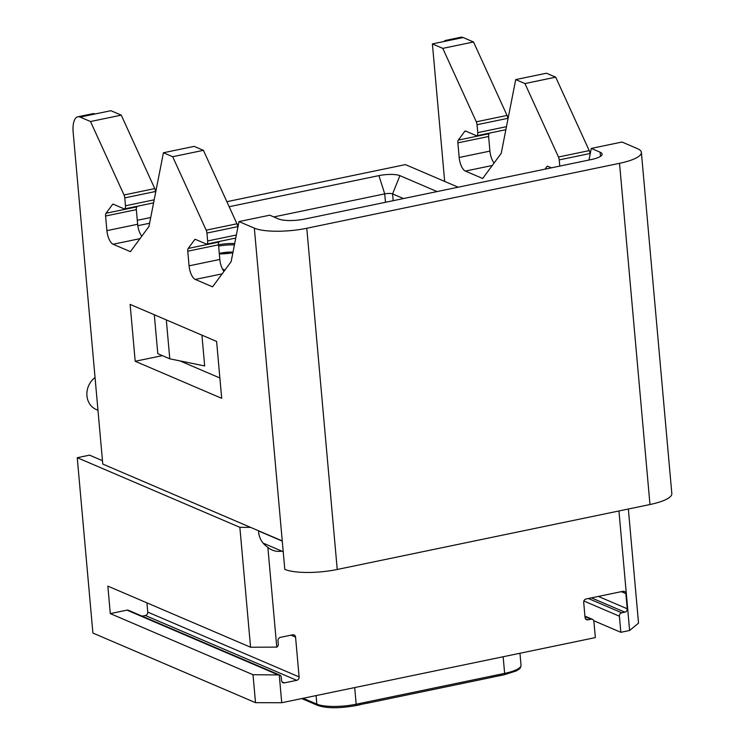 <?xml version="1.0" encoding="UTF-8"?>
<svg xmlns="http://www.w3.org/2000/svg" width="745" height="745" viewBox="0 0 745 745"><rect width="100%" height="100%" fill="white"/><g stroke="black" fill="none" stroke-linecap="round" stroke-linejoin="round"><path stroke-width="1.12" d="M237.236 224.515L238.474 224.254M273.778 216.925L384.718 193.877A5.895 1.471 174.9 0 1 392.587 193.896L403.464 198.552M137.816 225.688L149.587 223.239M229.162 206.719L378.935 175.615A15.729 3.93 174.9 0 1 399.907 175.652L437.073 191.577M458.166 187.2L405.42 164.608L226.862 201.69M150.714 217.503L137.294 220.297M201.932 335.157L204.679 365.944L169.785 358.82L157.782 353.679L154.308 314.762M282.253 540.926L254.343 228.147L238.996 221.582L269.746 215.193L278.602 218.983A19.659 4.917 174.9 0 0 304.817 219.039L591.204 159.57A19.659 4.917 -5.1 0 0 602.137 154.113A19.659 4.917 -5.1 0 0 600.125 152.213L591.269 148.423L622.019 142.034L637.357 148.609A39.317 9.834 174.9 0 1 641.38 152.408L671.832 493.618A39.317 9.834 174.9 0 1 649.975 504.523L337.234 569.469A39.317 9.834 174.9 0 1 284.795 569.366L282.253 540.926L102.773 464.07L73.168 132.34A19.659 8.027 -101.7 0 1 77.825 116.797A19.659 8.027 -101.7 0 1 80.125 117.086L90.508 121.528L121.249 115.14L154.774 188.597A3.93 1.602 78.3 0 1 155.519 191.493L155.612 192.555M121.249 115.14L110.875 110.698L95.062 113.985A19.659 8.027 -101.7 0 0 92.752 113.696L77.825 116.797M219.403 241.445L218.956 242.06A3.93 1.602 -101.7 0 0 218.518 244.826L219.822 259.446A11.79 4.815 -101.7 0 0 223.984 271.357M237.785 227.746L237.692 226.676A3.93 1.602 78.3 0 0 236.947 223.779L203.422 150.332L194.175 146.374L163.434 152.753L148.953 226.48L130.403 251.652L113.1 244.239A11.79 4.815 78.3 0 1 106.898 230.643L105.594 216.022A3.93 1.602 78.3 0 1 106.032 213.256L112.448 204.549A3.93 1.602 78.3 0 1 112.942 204.204A3.93 1.602 78.3 0 1 113.408 204.26L124.089 208.833A3.93 1.602 -101.7 0 0 124.545 208.898A3.93 1.602 -101.7 0 0 125.477 205.788L124.769 197.881A3.93 1.602 -101.7 0 0 124.024 194.976L90.508 121.528M137.238 206.263L136.782 206.877A3.93 1.602 -101.7 0 0 136.344 209.634L137.648 224.264A11.79 4.815 -101.7 0 0 141.811 236.174M219.877 377.985L180.011 360.915M95.053 377.557A18.672 16.399 113.2 0 0 86.876 394.85A18.672 16.399 113.2 0 0 96.282 409.536L97.977 410.253M618.946 510.968L629.609 630.484L620.827 632.309L619.393 616.199L583.884 601.001M258.515 530.766L258.72 533.057C259.586 538.998 262.631 543.775 267.865 547.389L276.767 647.126A2.952 2.589 113.2 0 0 278.285 644.08L277.987 640.765A2.952 2.589 113.2 0 1 280.371 637.366L292.673 634.814A2.952 2.589 113.2 0 1 295.56 637.115L299.108 676.916A2.952 2.589 113.2 0 1 296.733 680.315L284.432 682.867A2.952 2.589 113.2 0 1 281.545 680.567L281.247 677.252A2.952 2.589 113.2 0 0 279.254 674.933L281.731 702.731L595.348 637.599L593.914 621.488A2.952 2.589 113.2 0 0 591.027 619.197L587.954 619.831A2.952 2.589 113.2 0 1 585.058 617.54L583.707 602.37A2.952 2.589 113.2 0 1 586.091 598.98L622.988 591.316A2.952 2.589 113.2 0 1 625.875 593.616L627.225 608.777A2.952 2.589 113.2 0 1 624.85 612.167L621.768 612.809A2.952 2.589 113.2 0 0 619.393 616.199M267.865 547.389A21.624 18.988 113.2 0 0 272.13 550.034A21.624 18.988 113.2 0 0 281.834 551.132M628.352 509.012L638.53 623.137L629.609 630.484M281.731 702.731L255.516 702.675L92.902 633.045L77.247 457.7L89.549 455.148L102.475 460.68M641.38 152.408A39.317 9.834 174.9 0 1 619.523 163.313L649.975 504.523M254.343 228.147A39.317 9.834 -5.1 0 0 306.782 228.259L619.523 163.313M238.996 221.582L231.127 261.663L212.576 286.834L195.274 279.431A11.79 4.815 78.3 0 1 189.072 265.835L187.768 251.205A3.93 1.602 78.3 0 1 188.206 248.448L194.622 239.741A3.93 1.602 78.3 0 1 195.116 239.387A3.93 1.602 78.3 0 1 195.581 239.452L206.263 244.025A3.93 1.602 -101.7 0 0 206.719 244.081A3.93 1.602 -101.7 0 0 207.65 240.97L206.942 233.064A3.93 1.602 -101.7 0 0 206.197 230.168L172.682 156.72L203.422 150.332M163.434 152.753L172.682 156.72M135.199 361.269L130.124 304.398L216.618 341.443L221.693 398.314L135.199 361.269L162.335 355.635M444.672 181.417L432.398 43.927L442.781 48.369L473.522 41.981L507.047 115.438A3.93 1.602 78.3 0 1 507.792 118.334L507.885 119.405M559.774 166.098L559.216 159.905A3.93 1.602 -101.7 0 0 558.471 157.009L524.955 83.561L515.708 79.594L501.227 153.321L482.676 178.493L465.374 171.08A11.79 4.815 78.3 0 1 459.171 157.484L457.868 142.863A3.93 1.602 78.3 0 1 458.305 140.097L464.722 131.39A3.93 1.602 78.3 0 1 465.215 131.046A3.93 1.602 78.3 0 1 465.681 131.101L476.362 135.674A3.93 1.602 -101.7 0 0 476.819 135.739A3.93 1.602 -101.7 0 0 477.75 132.629L477.042 124.722A3.93 1.602 -101.7 0 0 476.297 121.817L442.781 48.369M544.995 169.162L546.895 166.582A3.93 1.602 78.3 0 1 547.389 166.228A3.93 1.602 78.3 0 1 547.854 166.293L551.43 167.821M591.269 148.423L588.997 160.026M432.398 43.927L448.211 40.64A19.659 8.027 -101.7 0 0 445.91 40.351A19.659 8.027 -101.7 0 0 443.908 41.534M445.91 40.351L460.838 37.25A19.659 8.027 78.3 0 1 463.148 37.539L473.522 41.981M590.059 154.588L589.966 153.517A3.93 1.602 78.3 0 0 589.221 150.62L555.696 77.173L546.448 73.215L515.708 79.594M489.512 133.104L489.055 133.718A3.93 1.602 -101.7 0 0 488.618 136.475L489.921 151.105A11.79 4.815 -101.7 0 0 494.084 163.015M524.955 83.561L555.696 77.173M166.312 319.903L169.785 358.82M276.767 647.126L250.562 647.228L107.848 586.119L110.297 613.601L126.985 610.136A2.952 2.589 -66.8 0 1 128.401 610.267L279.775 675.091M250.562 527.358L239.862 527.33L250.562 647.228M142.155 616.162L145.359 615.491A2.952 2.589 113.2 0 0 147.743 612.101L146.914 602.845M255.516 702.675L253.021 674.719L279.254 674.933M620.827 632.309L593.737 620.706M253.021 674.719L110.297 613.601M239.862 527.33L77.247 457.7M357.535 705.17L368.849 702.814M490.713 677.512L502.028 675.156M222.532 269.113L224.897 270.128M219.328 253.905A19.659 4.917 -5.1 0 0 232.878 252.76M234.684 243.559A19.659 4.917 -5.1 0 0 218.508 244.779M218.63 246.101A19.659 4.917 174.9 0 1 234.424 244.872M219.281 253.421A13.764 3.446 -5.1 0 1 220.585 253.132A13.764 3.446 174.9 0 1 232.999 252.127M219.291 253.57A13.27 3.315 -5.1 0 1 220.799 253.226A13.27 3.315 174.9 0 1 232.971 252.266M385.472 202.295L384.718 193.877L378.935 175.615M337.234 569.469L306.782 228.259M258.534 530.952L282.271 541.112M206.942 233.064L237.692 226.676M206.197 230.168L236.947 223.779M139.976 238.661L113.1 244.239M137.648 224.264L106.898 230.643M136.344 209.634L105.594 216.022M136.782 206.877L106.032 213.256M113.547 204.326L112.448 204.549M125.477 205.788L154.187 199.818M124.769 197.881L155.519 191.493M124.024 194.976L154.774 188.597M95.062 113.985L80.125 117.086M207.65 240.97L236.361 235.01M195.721 239.508L194.622 239.741M218.956 242.06L188.206 248.448M218.518 244.826L187.768 251.205M219.822 259.446L189.072 265.835M222.15 273.853L195.274 279.431M600.498 156.338L600.125 152.213M463.148 37.539L448.211 40.64M559.216 159.905L589.966 153.517M558.471 157.009L589.221 150.62M492.249 165.502L465.374 171.08M489.921 151.105L459.171 157.484M488.618 136.475L457.868 142.863M489.055 133.718L458.305 140.097M465.821 131.167L464.722 131.39M477.75 132.629L506.46 126.669M477.042 124.722L507.792 118.334M476.297 121.817L507.047 115.438M547.994 166.349L546.895 166.582M295.56 637.115L291.006 635.159M299.108 676.916L147.743 612.101M296.733 680.315L145.359 615.491M284.432 682.867L281.945 681.796M277.922 674.774L126.985 610.136M591.027 619.197L584.974 616.609M587.954 619.831L585.458 618.769M625.875 593.616L621.321 591.66M627.225 608.777L598.384 596.428M624.85 612.167L591.446 597.872M621.768 612.809L588.373 598.505M316.085 695.597L316.849 704.127L303.187 698.279M354.695 687.579L356.175 704.211A29.483 7.375 174.9 0 1 316.849 704.127A1.769 1.555 -66.8 0 0 317.733 705.422L301.744 698.577M503.154 656.745L504.635 673.378L356.175 704.211A1.769 0.726 -101.7 0 1 355.756 705.608C339.413 708.495 326.738 708.439 317.733 705.422M519.963 653.263L521.034 665.201A29.483 7.375 174.9 0 1 504.635 673.378A1.769 0.726 -101.7 0 1 504.216 674.774L499.662 675.724M504.011 674.746A1.769 0.726 -101.7 0 0 504.216 674.774L516.304 670.919L518.986 669.187C520.085 668.693 520.764 667.371 521.034 665.201M355.551 705.58A1.769 0.726 -101.7 0 0 355.756 705.608L360.31 704.658M393.192 200.684L392.587 193.896L399.907 175.652M283.221 551.728L263.246 543.17M124.545 208.898L153.591 202.864M206.719 244.081L235.765 238.046M476.819 135.739L505.864 129.704M584.937 616.115L592.443 619.328M493.488 677L366.484 703.382"/></g></svg>
